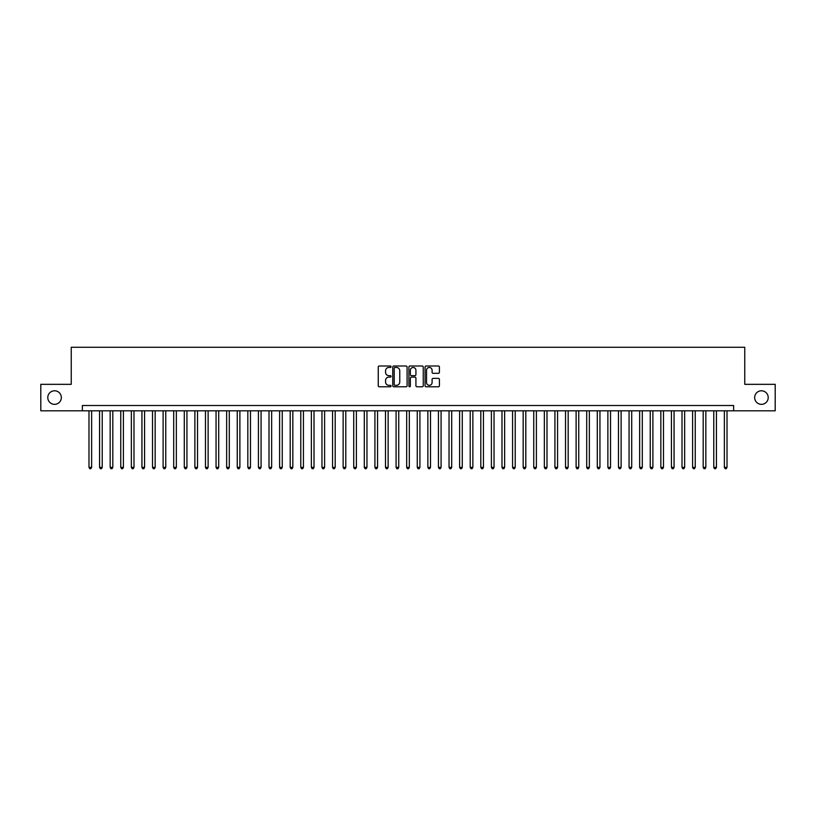 <?xml version="1.0" encoding="UTF-8"?>
<svg xmlns="http://www.w3.org/2000/svg" width="816" height="816" viewBox="0 0 816 816"><rect width="100%" height="100%" fill="white"/><g stroke="black" fill="none" stroke-linecap="round" stroke-linejoin="round"><path stroke-width="1.22" d="M391.058 366.721A0.724 0.724 0 0 0 390.334 365.996L379.287 365.996A1.04 1.04 0 0 0 378.247 367.037L378.247 385.744A1.04 1.04 0 0 0 379.287 386.784L390.334 386.784A0.724 0.724 0 0 0 391.058 386.06A0.724 0.724 0 0 0 390.334 385.325L388.895 385.325A3.325 3.325 0 0 1 385.57 382L385.57 380.44A3.325 3.325 0 0 1 388.895 377.114L390.334 377.114A0.724 0.724 0 0 0 391.058 376.39A0.724 0.724 0 0 0 390.334 375.666L388.895 375.666A3.325 3.325 0 0 1 385.57 372.331L385.57 370.78A3.325 3.325 0 0 1 388.895 367.455L390.334 367.455A0.724 0.724 0 0 0 391.058 366.721M754.657 397.565A6.773 6.773 0 0 0 761.43 404.348A6.773 6.773 0 0 0 768.213 397.565A6.773 6.773 0 0 0 761.43 390.793A6.773 6.773 0 0 0 754.657 397.565M47.787 397.565A6.773 6.773 0 0 0 54.57 404.348A6.773 6.773 0 0 0 61.343 397.565A6.773 6.773 0 0 0 54.57 390.793A6.773 6.773 0 0 0 47.787 397.565M438.376 373.32A1.04 1.04 0 0 0 439.416 372.28L439.416 367.037A1.04 1.04 0 0 0 438.376 365.996L426.115 365.996A1.04 1.04 0 0 0 425.075 367.037L425.075 385.744A1.04 1.04 0 0 0 426.115 386.784L438.376 386.784A1.04 1.04 0 0 0 439.416 385.744L439.416 379.399A1.04 1.04 0 0 0 438.376 378.369L433.133 378.369A1.04 1.04 0 0 0 432.092 379.399L432.092 382.551A2.785 2.785 0 0 1 429.308 385.325A2.785 2.785 0 0 1 426.533 382.551L426.533 370.229A2.785 2.785 0 0 1 429.308 367.455A2.785 2.785 0 0 1 432.092 370.229L432.092 372.28A1.04 1.04 0 0 0 433.133 373.32L438.376 373.32M82.365 410.805L40.8 410.805L40.8 384.336L71.247 384.336L71.247 347.269L744.753 347.269L744.753 384.336L775.2 384.336L775.2 410.805L733.635 410.805L733.635 405.511L82.365 405.511L82.365 410.805L733.635 410.805M407.092 367.037A1.04 1.04 0 0 0 406.052 365.996L393.781 365.996A1.04 1.04 0 0 0 392.751 367.037L392.751 385.744A1.04 1.04 0 0 0 393.781 386.784L406.052 386.784A1.04 1.04 0 0 0 407.092 385.744L407.092 367.037M409.948 365.996L422.219 365.996A1.04 1.04 0 0 1 423.249 367.037L423.249 385.744A1.04 1.04 0 0 1 422.219 386.784L416.966 386.784A1.04 1.04 0 0 1 415.925 385.744L415.925 378.155A1.04 1.04 0 0 0 414.885 377.114L411.407 377.114A1.04 1.04 0 0 0 410.366 378.155L410.366 386.06A0.724 0.724 0 0 1 409.642 386.784A0.724 0.724 0 0 1 408.908 386.06L408.908 367.037A1.04 1.04 0 0 1 409.948 365.996M394.934 367.455A0.724 0.724 0 0 0 394.199 368.179L394.199 384.601A0.724 0.724 0 0 0 394.934 385.325L396.433 385.325A3.325 3.325 0 0 0 399.758 382L399.758 370.78A3.325 3.325 0 0 0 396.433 367.455L394.934 367.455M415.925 370.28A2.785 2.785 0 0 0 413.141 367.506A2.785 2.785 0 0 0 410.366 370.28L410.366 374.626A1.04 1.04 0 0 0 411.407 375.666L414.885 375.666A1.04 1.04 0 0 0 415.925 374.626L415.925 370.28M88.985 410.805L88.985 467.354L91.627 467.354L91.627 410.805M91.627 467.354L90.841 468.731L89.78 468.731L88.985 467.354M99.572 410.805L99.572 467.354L102.224 467.354L102.224 410.805M102.224 467.354L101.429 468.731L100.368 468.731L99.572 467.354M110.16 410.805L110.16 467.354L112.812 467.354L112.812 410.805M112.812 467.354L112.016 468.731L110.956 468.731L110.16 467.354M120.758 410.805L120.758 467.354L123.4 467.354L123.4 410.805M123.4 467.354L122.604 468.731L121.543 468.731L120.758 467.354M131.345 410.805L131.345 467.354L133.987 467.354L133.987 410.805M133.987 467.354L133.192 468.731L132.141 468.731L131.345 467.354M141.933 410.805L141.933 467.354L144.575 467.354L144.575 410.805M144.575 467.354L143.789 468.731L142.729 468.731L141.933 467.354M152.521 410.805L152.521 467.354L155.173 467.354L155.173 410.805M155.173 467.354L154.377 468.731L153.316 468.731L152.521 467.354M163.108 410.805L163.108 467.354L165.76 467.354L165.76 410.805M165.76 467.354L164.965 468.731L163.904 468.731L163.108 467.354M173.706 410.805L173.706 467.354L176.348 467.354L176.348 410.805M176.348 467.354L175.552 468.731L174.491 468.731L173.706 467.354M184.294 410.805L184.294 467.354L186.935 467.354L186.935 410.805M186.935 467.354L186.14 468.731L185.089 468.731L184.294 467.354M194.881 410.805L194.881 467.354L197.533 467.354L197.533 410.805M197.533 467.354L196.738 468.731L195.677 468.731L194.881 467.354M205.469 410.805L205.469 467.354L208.121 467.354L208.121 410.805M208.121 467.354L207.325 468.731L206.264 468.731L205.469 467.354M216.056 410.805L216.056 467.354L218.708 467.354L218.708 410.805M218.708 467.354L217.913 468.731L216.852 468.731L216.056 467.354M226.654 410.805L226.654 467.354L229.296 467.354L229.296 410.805M229.296 467.354L228.5 468.731L227.44 468.731L226.654 467.354M237.242 410.805L237.242 467.354L239.884 467.354L239.884 410.805M239.884 467.354L239.098 468.731L238.037 468.731L237.242 467.354M247.829 410.805L247.829 467.354L250.481 467.354L250.481 410.805M250.481 467.354L249.686 468.731L248.625 468.731L247.829 467.354M258.417 410.805L258.417 467.354L261.069 467.354L261.069 410.805M261.069 467.354L260.273 468.731L259.213 468.731L258.417 467.354M269.005 410.805L269.005 467.354L271.657 467.354L271.657 410.805M271.657 467.354L270.861 468.731L269.8 468.731L269.005 467.354M279.602 410.805L279.602 467.354L282.244 467.354L282.244 410.805M282.244 467.354L281.449 468.731L280.398 468.731L279.602 467.354M290.19 410.805L290.19 467.354L292.832 467.354L292.832 410.805M292.832 467.354L292.046 468.731L290.986 468.731L290.19 467.354M300.778 410.805L300.778 467.354L303.43 467.354L303.43 410.805M303.43 467.354L302.634 468.731L301.573 468.731L300.778 467.354M311.365 410.805L311.365 467.354L314.017 467.354L314.017 410.805M314.017 467.354L313.222 468.731L312.161 468.731L311.365 467.354M321.963 410.805L321.963 467.354L324.605 467.354L324.605 410.805M324.605 467.354L323.809 468.731L322.748 468.731L321.963 467.354M332.551 410.805L332.551 467.354L335.192 467.354L335.192 410.805M335.192 467.354L334.397 468.731L333.346 468.731L332.551 467.354M343.138 410.805L343.138 467.354L345.79 467.354L345.79 410.805M345.79 467.354L344.995 468.731L343.934 468.731L343.138 467.354M353.726 410.805L353.726 467.354L356.378 467.354L356.378 410.805M356.378 467.354L355.582 468.731L354.521 468.731L353.726 467.354M364.313 410.805L364.313 467.354L366.965 467.354L366.965 410.805M366.965 467.354L366.17 468.731L365.109 468.731L364.313 467.354M374.911 410.805L374.911 467.354L377.553 467.354L377.553 410.805M377.553 467.354L376.757 468.731L375.697 468.731L374.911 467.354M385.499 410.805L385.499 467.354L388.141 467.354L388.141 410.805M388.141 467.354L387.345 468.731L386.294 468.731L385.499 467.354M396.086 410.805L396.086 467.354L398.738 467.354L398.738 410.805M398.738 467.354L397.943 468.731L396.882 468.731L396.086 467.354M406.674 410.805L406.674 467.354L409.326 467.354L409.326 410.805M409.326 467.354L408.53 468.731L407.47 468.731L406.674 467.354M417.262 410.805L417.262 467.354L419.914 467.354L419.914 410.805M419.914 467.354L419.118 468.731L418.057 468.731L417.262 467.354M427.859 410.805L427.859 467.354L430.501 467.354L430.501 410.805M430.501 467.354L429.706 468.731L428.655 468.731L427.859 467.354M438.447 410.805L438.447 467.354L441.089 467.354L441.089 410.805M441.089 467.354L440.303 468.731L439.243 468.731L438.447 467.354M449.035 410.805L449.035 467.354L451.687 467.354L451.687 410.805M451.687 467.354L450.891 468.731L449.83 468.731L449.035 467.354M459.622 410.805L459.622 467.354L462.274 467.354L462.274 410.805M462.274 467.354L461.479 468.731L460.418 468.731L459.622 467.354M470.21 410.805L470.21 467.354L472.862 467.354L472.862 410.805M472.862 467.354L472.066 468.731L471.005 468.731L470.21 467.354M480.808 410.805L480.808 467.354L483.449 467.354L483.449 410.805M483.449 467.354L482.654 468.731L481.603 468.731L480.808 467.354M491.395 410.805L491.395 467.354L494.037 467.354L494.037 410.805M494.037 467.354L493.252 468.731L492.191 468.731L491.395 467.354M501.983 410.805L501.983 467.354L504.635 467.354L504.635 410.805M504.635 467.354L503.839 468.731L502.778 468.731L501.983 467.354M512.57 410.805L512.57 467.354L515.222 467.354L515.222 410.805M515.222 467.354L514.427 468.731L513.366 468.731L512.57 467.354M523.168 410.805L523.168 467.354L525.81 467.354L525.81 410.805M525.81 467.354L525.014 468.731L523.954 468.731L523.168 467.354M533.756 410.805L533.756 467.354L536.398 467.354L536.398 410.805M536.398 467.354L535.602 468.731L534.551 468.731L533.756 467.354M544.343 410.805L544.343 467.354L546.995 467.354L546.995 410.805M546.995 467.354L546.2 468.731L545.139 468.731L544.343 467.354M554.931 410.805L554.931 467.354L557.583 467.354L557.583 410.805M557.583 467.354L556.787 468.731L555.727 468.731L554.931 467.354M565.519 410.805L565.519 467.354L568.171 467.354L568.171 410.805M568.171 467.354L567.375 468.731L566.314 468.731L565.519 467.354M576.116 410.805L576.116 467.354L578.758 467.354L578.758 410.805M578.758 467.354L577.963 468.731L576.902 468.731L576.116 467.354M586.704 410.805L586.704 467.354L589.346 467.354L589.346 410.805M589.346 467.354L588.56 468.731L587.5 468.731L586.704 467.354M597.292 410.805L597.292 467.354L599.944 467.354L599.944 410.805M599.944 467.354L599.148 468.731L598.087 468.731L597.292 467.354M607.879 410.805L607.879 467.354L610.531 467.354L610.531 410.805M610.531 467.354L609.736 468.731L608.675 468.731L607.879 467.354M618.467 410.805L618.467 467.354L621.119 467.354L621.119 410.805M621.119 467.354L620.323 468.731L619.262 468.731L618.467 467.354M629.065 410.805L629.065 467.354L631.706 467.354L631.706 410.805M631.706 467.354L630.911 468.731L629.86 468.731L629.065 467.354M639.652 410.805L639.652 467.354L642.294 467.354L642.294 410.805M642.294 467.354L641.509 468.731L640.448 468.731L639.652 467.354M650.24 410.805L650.24 467.354L652.892 467.354L652.892 410.805M652.892 467.354L652.096 468.731L651.035 468.731L650.24 467.354M660.827 410.805L660.827 467.354L663.479 467.354L663.479 410.805M663.479 467.354L662.684 468.731L661.623 468.731L660.827 467.354M671.425 410.805L671.425 467.354L674.067 467.354L674.067 410.805M674.067 467.354L673.271 468.731L672.211 468.731L671.425 467.354M682.013 410.805L682.013 467.354L684.655 467.354L684.655 410.805M684.655 467.354L683.859 468.731L682.808 468.731L682.013 467.354M692.6 410.805L692.6 467.354L695.242 467.354L695.242 410.805M695.242 467.354L694.457 468.731L693.396 468.731L692.6 467.354M703.188 410.805L703.188 467.354L705.84 467.354L705.84 410.805M705.84 467.354L705.044 468.731L703.984 468.731L703.188 467.354M713.776 410.805L713.776 467.354L716.428 467.354L716.428 410.805M716.428 467.354L715.632 468.731L714.571 468.731L713.776 467.354M724.373 410.805L724.373 467.354L727.015 467.354L727.015 410.805M727.015 467.354L726.22 468.731L725.159 468.731L724.373 467.354"/></g></svg>
